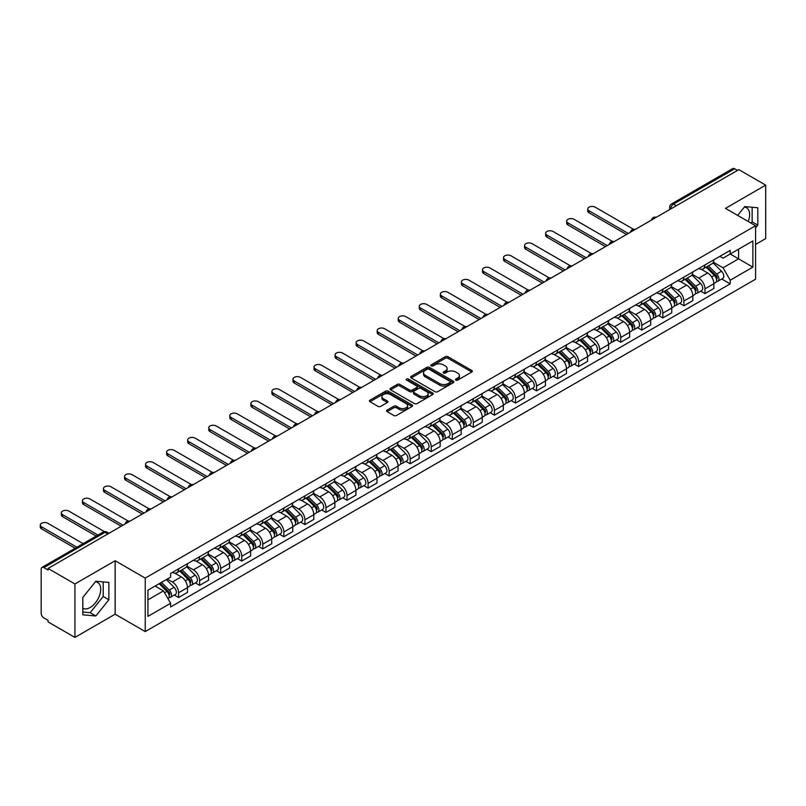 <?xml version="1.0" encoding="UTF-8"?>
<svg xmlns="http://www.w3.org/2000/svg" width="806" height="806" viewBox="0 0 806 806"><rect width="100%" height="100%" fill="white"/><g stroke="black" fill="none" stroke-linecap="round" stroke-linejoin="round"><path stroke-width="1.21" d="M455.843 380.13A1.31 0.756 0 0 0 457.697 380.13L471.782 371.999A1.874 1.078 0 0 0 472.326 371.234A1.874 1.078 0 0 0 471.782 370.468L447.935 356.705A1.874 1.078 0 0 0 445.285 356.705L431.21 364.836A1.31 0.756 0 0 0 430.817 365.37A1.31 0.756 0 0 0 431.21 365.904A1.31 0.756 0 0 0 433.064 365.904L434.877 364.846A5.995 3.466 0 0 1 443.36 364.846L445.345 365.995A5.995 3.466 0 0 1 447.108 368.443A5.995 3.466 0 0 1 445.345 370.891L443.522 371.949A1.31 0.756 0 0 0 443.139 372.483A1.31 0.756 0 0 0 443.522 373.017A1.31 0.756 0 0 0 445.386 373.017L447.199 371.969A5.995 3.466 0 0 1 455.682 371.969L457.667 373.107A5.995 3.466 0 0 1 459.42 375.556A5.995 3.466 0 0 1 457.667 378.004L455.843 379.062A1.31 0.756 0 0 0 455.461 379.596A1.31 0.756 0 0 0 455.843 380.13L455.843 379.062M744.361 207.102A14.891 8.594 -60 0 1 746.558 207.777A14.891 8.594 -60 0 1 748.23 221.499M95.42 581.761A14.891 8.594 -60 0 1 97.617 582.436A14.891 8.594 -60 0 1 99.904 594.375A14.891 8.594 -60 0 1 90.171 607.492A14.891 8.594 -60 0 1 82.817 608.278M387.122 410.093A1.874 1.078 0 0 0 386.578 410.859A1.874 1.078 0 0 0 387.122 411.624L393.812 415.483A1.874 1.078 0 0 0 396.461 415.483L412.098 406.456A1.874 1.078 0 0 0 412.642 405.7A1.874 1.078 0 0 0 412.098 404.934L388.25 391.162A1.874 1.078 0 0 0 385.6 391.162L369.964 400.189A1.874 1.078 0 0 0 369.42 400.955A1.874 1.078 0 0 0 369.964 401.72L378.044 406.385A1.874 1.078 0 0 0 380.694 406.385L387.384 402.516A1.874 1.078 0 0 0 387.938 401.761A1.874 1.078 0 0 0 387.384 400.995L383.384 398.678A5.007 2.892 0 0 1 381.913 396.633A5.007 2.892 0 0 1 385.006 393.963A5.007 2.892 0 0 1 390.467 394.587L406.164 403.645A5.007 2.892 0 0 1 407.635 405.7A5.007 2.892 0 0 1 404.541 408.37A5.007 2.892 0 0 1 399.081 407.745L396.461 406.234A1.874 1.078 0 0 0 393.812 406.234L387.122 410.093L387.122 411.624L393.812 407.786L393.812 406.234M145.241 578.114L115.147 560.734L74.928 583.957L48.068 568.452L738.84 169.633L765.7 185.138L725.481 208.361L755.575 225.74L145.241 578.114L145.241 631.572L755.575 279.198L755.575 225.74M435.018 391.696A1.874 1.078 0 0 0 437.668 391.696L453.294 382.669A1.874 1.078 0 0 0 453.849 381.903A1.874 1.078 0 0 0 453.294 381.147L429.447 367.375A1.874 1.078 0 0 0 426.797 367.375L411.171 376.402A1.874 1.078 0 0 0 410.617 377.168A1.874 1.078 0 0 0 411.171 377.933L435.018 391.696M407.121 380.412A1.31 0.756 0 0 1 408.451 380.593L432.671 394.577L417.065 403.594A1.874 1.078 0 0 1 414.415 403.594L390.567 389.822L390.567 388.291A1.874 1.078 0 0 0 390.013 389.056A1.874 1.078 0 0 0 390.567 389.822M390.567 388.291L397.257 384.432A1.874 1.078 0 0 1 399.907 384.432L409.579 390.013A1.874 1.078 0 0 0 412.229 390.013L416.662 387.454A1.874 1.078 0 0 0 417.216 386.689A1.874 1.078 0 0 0 416.662 385.923L406.597 380.11A1.31 0.756 0 0 1 406.214 379.576A1.31 0.756 0 0 1 407.02 378.87A1.31 0.756 0 0 1 408.451 379.042L432.691 393.036A1.874 1.078 0 0 1 433.245 393.802A1.874 1.078 0 0 1 432.691 394.567L432.691 393.036M74.928 583.957L74.928 637.415L48.068 621.91L48.068 620.348L43.877 617.93A3.818 2.206 -120 0 1 41.177 613.255L41.177 569.147A3.818 2.206 -120 0 1 41.972 567.404L103.118 532.101A3.818 2.206 60 0 1 105.022 532.292L43.877 567.595A3.818 2.206 -120 0 0 41.972 567.404M755.575 244.44L765.7 238.596L765.7 185.138M74.928 637.415L115.147 614.192L145.241 631.572M48.068 568.452L48.068 570.003L43.877 567.595M676.345 205.711L673.514 204.079A3.818 2.206 60 0 0 671.61 203.888L732.745 168.585A3.818 2.206 60 0 1 734.659 168.776L673.514 204.079A3.818 2.206 120 0 0 670.814 208.754L670.814 208.905M737.49 170.409L734.659 168.776M704.968 264.932A8.775 5.068 60 0 1 703.144 268.872L712.051 263.733A8.775 5.068 -120 0 0 713.874 259.794M692.324 274.393L698.752 278.1A8.775 5.068 60 0 1 704.968 288.86L713.874 283.712A8.775 5.068 -120 0 0 707.658 272.962L701.291 269.285M713.874 283.712L713.874 288.467L704.968 293.616L700.696 291.147M703.144 268.872A8.775 5.068 60 0 1 698.822 268.479M704.968 288.86L704.968 293.616M683.911 277.093A8.775 5.068 60 0 1 682.088 281.032L690.994 275.894A8.775 5.068 -120 0 0 692.817 271.944M679.639 303.298L683.911 305.766L692.817 300.628L692.817 295.873A8.775 5.068 -120 0 0 686.611 285.112L680.234 281.435M682.088 281.032A8.775 5.068 60 0 1 677.765 280.639M671.267 286.543L677.695 290.261A8.775 5.068 60 0 1 683.911 301.011L683.911 305.766M662.854 289.243A8.775 5.068 60 0 1 661.031 293.193L669.947 288.044A8.775 5.068 -120 0 0 671.761 284.105M658.583 315.458L662.854 317.927L671.761 312.778L671.761 308.023A8.775 5.068 -120 0 0 665.555 297.273L659.177 293.596M661.031 293.193A8.775 5.068 60 0 1 656.709 292.79M650.21 298.704L656.648 302.421A8.775 5.068 60 0 1 662.854 313.171L662.854 317.927M641.798 301.404A8.775 5.068 60 0 1 639.974 305.343L648.89 300.205A8.775 5.068 -120 0 0 650.704 296.255M637.526 327.619L641.798 330.077L650.704 324.939L650.704 320.184A8.775 5.068 -120 0 0 644.498 309.433L638.12 305.746M639.974 305.343A8.775 5.068 60 0 1 635.652 304.95M629.154 310.854L635.591 314.572A8.775 5.068 60 0 1 641.798 325.322L641.798 330.077M620.741 313.564A8.775 5.068 60 0 1 618.927 317.504L627.834 312.355A8.775 5.068 -120 0 0 629.647 308.416M616.469 339.769L620.741 342.238L629.647 337.089L629.647 332.344A8.775 5.068 -120 0 0 623.441 321.584L617.064 317.907M618.927 317.504A8.775 5.068 60 0 1 614.605 317.101M608.097 323.015L614.535 326.732A8.775 5.068 60 0 1 620.741 337.482L620.741 342.238M599.684 325.715A8.775 5.068 60 0 1 597.871 329.654L606.777 324.516A8.775 5.068 -120 0 0 608.59 320.576M595.412 351.93L599.684 354.388L608.59 349.25L608.59 344.494A8.775 5.068 -120 0 0 602.384 333.744L596.007 330.057M597.871 329.654A8.775 5.068 60 0 1 593.548 329.261M587.04 335.175L593.478 338.883A8.775 5.068 60 0 1 599.684 349.643L599.684 354.388M578.627 337.875A8.775 5.068 60 0 1 576.814 341.815L585.72 336.666A8.775 5.068 -120 0 0 587.544 332.727M574.356 364.08L578.627 366.549L587.544 361.4L587.544 356.655A8.775 5.068 -120 0 0 581.327 345.895L574.95 342.218M576.814 341.815A8.775 5.068 60 0 1 572.492 341.422M565.993 347.326L572.421 351.043A8.775 5.068 60 0 1 578.627 361.793L578.627 366.549M557.581 350.026A8.775 5.068 60 0 1 555.757 353.965L564.663 348.827A8.775 5.068 -120 0 0 566.487 344.887M553.309 376.241L557.581 378.709L566.487 373.561L566.487 368.805A8.775 5.068 -120 0 0 560.271 358.055L553.903 354.378M555.757 353.965A8.775 5.068 60 0 1 551.435 353.572M544.937 359.486L551.364 363.194A8.775 5.068 60 0 1 557.581 373.954L557.581 378.709M536.524 362.186A8.775 5.068 60 0 1 534.7 366.125L543.607 360.987A8.775 5.068 -120 0 0 545.43 357.038M532.252 388.391L536.524 390.86L545.43 385.721L545.43 380.966A8.775 5.068 -120 0 0 539.224 370.206L532.847 366.529M534.7 366.125A8.775 5.068 60 0 1 530.378 365.733M523.88 371.637L530.308 375.354A8.775 5.068 60 0 1 536.524 386.104L536.524 390.86M515.467 374.337A8.775 5.068 60 0 1 513.644 378.286L522.56 373.138A8.775 5.068 -120 0 0 524.374 369.198M511.195 400.552L515.467 403.02L524.374 397.872L524.374 393.116A8.775 5.068 -120 0 0 518.167 382.366L511.79 378.689M513.644 378.286A8.775 5.068 60 0 1 509.321 377.883M502.823 383.797L509.261 387.515A8.775 5.068 60 0 1 515.467 398.265L515.467 403.02M494.41 386.497A8.775 5.068 60 0 1 492.587 390.436L501.503 385.298A8.775 5.068 -120 0 0 503.317 381.349M490.139 412.702L494.41 415.171L503.317 410.032L503.317 405.277A8.775 5.068 -120 0 0 497.111 394.527L490.733 390.839M492.587 390.436A8.775 5.068 60 0 1 488.265 390.044M481.766 395.948L488.204 399.665A8.775 5.068 60 0 1 494.41 410.415L494.41 415.171M473.354 398.658A8.775 5.068 60 0 1 471.54 402.597L480.447 397.449A8.775 5.068 -120 0 0 482.26 393.509M469.082 424.863L473.354 427.331L482.26 422.183L482.26 417.437A8.775 5.068 -120 0 0 476.054 406.677L469.676 403M471.54 402.597A8.775 5.068 60 0 1 467.218 402.194M460.71 408.108L467.148 411.826A8.775 5.068 60 0 1 473.354 422.576L473.354 427.331M452.297 410.808A8.775 5.068 60 0 1 450.483 414.747L459.39 409.609A8.775 5.068 -120 0 0 461.203 405.67M448.025 437.023L452.297 439.482L461.203 434.343L461.203 429.588A8.775 5.068 -120 0 0 454.997 418.838L448.62 415.15M450.483 414.747A8.775 5.068 60 0 1 446.161 414.355M439.653 420.269L446.091 423.976A8.775 5.068 60 0 1 452.297 434.736L452.297 439.482M431.24 422.969A8.775 5.068 60 0 1 429.427 426.908L438.333 421.76A8.775 5.068 -120 0 0 440.157 417.82M426.968 449.174L431.24 451.642L440.157 446.494L440.157 441.748A8.775 5.068 -120 0 0 433.94 430.988L427.563 427.311M429.427 426.908A8.775 5.068 60 0 1 425.105 426.515M418.606 432.419L425.034 436.137A8.775 5.068 60 0 1 431.24 446.887L431.24 451.642M410.194 435.119A8.775 5.068 60 0 1 408.37 439.058L417.276 433.92A8.775 5.068 -120 0 0 419.1 429.981M405.922 461.334L410.194 463.803L419.1 458.654L419.1 453.899A8.775 5.068 -120 0 0 412.884 443.149L406.516 439.471M408.37 439.058A8.775 5.068 60 0 1 404.048 438.666M397.549 444.58L403.977 448.287A8.775 5.068 60 0 1 410.194 459.047L410.194 463.803M389.137 447.28A8.775 5.068 60 0 1 387.313 451.219L396.22 446.081A8.775 5.068 -120 0 0 398.043 442.131M384.865 473.485L389.137 475.953L398.043 470.815L398.043 466.059A8.775 5.068 -120 0 0 391.837 455.299L385.459 451.622M387.313 451.219A8.775 5.068 60 0 1 382.991 450.826M376.493 456.73L382.921 460.448A8.775 5.068 60 0 1 389.137 471.198L389.137 475.953M368.08 459.43A8.775 5.068 60 0 1 366.256 463.379L375.173 458.231A8.775 5.068 -120 0 0 376.986 454.292M363.808 485.645L368.08 488.114L376.986 482.965L376.986 478.21A8.775 5.068 -120 0 0 370.78 467.46L364.403 463.782M366.256 463.379A8.775 5.068 60 0 1 361.934 462.976M355.436 468.891L361.874 472.598A8.775 5.068 60 0 1 368.08 483.358L368.08 488.114M347.023 471.591A8.775 5.068 60 0 1 345.2 475.53L354.116 470.392A8.775 5.068 -120 0 0 355.93 466.442M342.752 497.796L347.023 500.264L355.93 495.126L355.93 490.37A8.775 5.068 -120 0 0 349.723 479.62L343.346 475.933M345.2 475.53A8.775 5.068 60 0 1 340.878 475.137M334.379 481.041L340.817 484.759A8.775 5.068 60 0 1 347.023 495.509L347.023 500.264M325.967 483.741A8.775 5.068 60 0 1 324.153 487.69L333.059 482.542A8.775 5.068 -120 0 0 334.873 478.603M321.695 509.956L325.967 512.425L334.873 507.276L334.873 502.531A8.775 5.068 -120 0 0 328.667 491.771L322.289 488.093M324.153 487.69A8.775 5.068 60 0 1 319.831 487.287M313.322 493.201L319.76 496.919A8.775 5.068 60 0 1 325.967 507.669L325.967 512.425M304.91 495.902A8.775 5.068 60 0 1 303.096 499.841L312.003 494.703A8.775 5.068 -120 0 0 313.816 490.763M300.638 522.117L304.91 524.575L313.816 519.437L313.816 514.681A8.775 5.068 -120 0 0 307.61 503.931L301.232 500.244M303.096 499.841A8.775 5.068 60 0 1 298.774 499.448M292.266 505.362L298.704 509.07A8.775 5.068 60 0 1 304.91 519.83L304.91 524.575M283.853 508.062A8.775 5.068 60 0 1 282.04 512.001L290.946 506.853A8.775 5.068 -120 0 0 292.769 502.914M279.581 534.267L283.853 536.736L292.769 531.587L292.769 526.842A8.775 5.068 -120 0 0 286.553 516.082L280.176 512.404M282.04 512.001A8.775 5.068 60 0 1 277.717 511.609M271.219 517.512L277.647 521.23A8.775 5.068 60 0 1 283.853 531.98L283.853 536.736M262.806 520.213A8.775 5.068 60 0 1 260.983 524.152L269.889 519.014A8.775 5.068 -120 0 0 271.713 515.074M258.535 546.428L262.806 548.886L271.713 543.748L271.713 538.992A8.775 5.068 -120 0 0 265.496 528.242L259.129 524.555M260.983 524.152A8.775 5.068 60 0 1 256.661 523.759M250.162 529.673L256.59 533.381A8.775 5.068 60 0 1 262.806 544.141L262.806 548.886M241.75 532.373A8.775 5.068 60 0 1 239.926 536.312L248.832 531.174A8.775 5.068 -120 0 0 250.656 527.225M237.478 558.578L241.75 561.047L250.656 555.908L250.656 551.153A8.775 5.068 -120 0 0 244.45 540.393L238.072 536.715M239.926 536.312A8.775 5.068 60 0 1 235.604 535.919M229.106 541.823L235.533 545.541A8.775 5.068 60 0 1 241.75 556.291L241.75 561.047M220.693 544.524A8.775 5.068 60 0 1 218.869 548.473L227.776 543.325A8.775 5.068 -120 0 0 229.599 539.385M216.421 570.739L220.693 573.207L229.599 568.059L229.599 563.303A8.775 5.068 -120 0 0 223.393 552.553L217.016 548.876M218.869 548.473A8.775 5.068 60 0 1 214.547 548.07M208.049 553.984L214.487 557.692A8.775 5.068 60 0 1 220.693 568.452L220.693 573.207M199.636 556.684A8.775 5.068 60 0 1 197.813 560.623L206.729 555.485A8.775 5.068 -120 0 0 208.542 551.536M195.364 582.889L199.636 585.358L208.542 580.219L208.542 575.464A8.775 5.068 -120 0 0 202.336 564.714L195.959 561.026M197.813 560.623A8.775 5.068 60 0 1 193.49 560.23M186.992 566.134L193.43 569.852A8.775 5.068 60 0 1 199.636 580.602L199.636 585.358M178.579 568.835A8.775 5.068 60 0 1 176.766 572.784L185.672 567.636A8.775 5.068 -120 0 0 187.486 563.696M174.308 595.05L178.579 597.518L187.486 592.37L187.486 587.614A8.775 5.068 -120 0 0 181.279 576.864L174.902 573.187M176.766 572.784A8.775 5.068 60 0 1 172.444 572.381M167.245 579.051L172.373 582.013A8.775 5.068 60 0 1 178.579 592.763L178.579 597.518M719.879 256.328L723.053 258.152L752.875 240.934L738.568 249.195L738.568 258.857L723.053 267.814L713.381 262.232M147.941 599.855L163.467 590.889L170.62 603.281L147.941 616.368L147.941 590.193L170.62 577.096L170.62 573.439L730.206 250.364L730.206 254.021L752.875 267.118L730.206 280.206L723.053 267.814M752.875 240.934L752.875 267.118M170.62 603.281L170.62 606.948L730.206 283.873L730.206 280.206M755.575 227.876L757.801 225.106L757.801 207.746L744.784 206.578L737.681 215.404M115.147 560.734L115.147 614.192M82.817 614.807L95.843 615.975L108.87 599.775L108.87 582.406L95.843 581.237L82.817 597.447L82.817 614.807M163.467 590.889L155.095 586.063M721.743 278.987L730.206 283.873M751.081 223.141L752.139 221.841L752.139 207.233M752.139 221.841L757.801 225.106M82.817 612.046L90.171 612.701L103.198 596.5L103.198 581.902M90.171 612.701L95.843 615.975M103.198 596.5L108.87 599.775M456.367 380.311L457.667 379.566A5.995 3.466 0 0 0 459.42 377.117L459.42 375.556M447.108 368.443L447.108 370.004A5.995 3.466 0 0 1 445.345 372.453L444.046 373.198M471.782 370.468L471.782 371.999L447.935 358.267A1.874 1.078 0 0 0 445.285 358.267L431.734 366.085M453.274 382.689L429.447 368.936A1.874 1.078 0 0 0 426.797 368.936L411.191 377.943M449.98 382.447A1.31 0.756 0 0 0 450.373 381.903A1.31 0.756 0 0 0 449.98 381.369L429.054 369.289A1.31 0.756 0 0 0 427.2 369.289L425.276 370.397A5.995 3.466 0 0 0 423.523 372.846A5.995 3.466 0 0 0 425.276 375.294L439.582 383.555A5.995 3.466 0 0 0 448.065 383.555L449.98 382.447L449.98 383.999A1.31 0.756 0 0 0 450.373 383.465L450.373 381.903M423.523 372.846L423.523 374.407A5.995 3.466 0 0 0 425.276 376.845L425.276 375.294M449.98 383.999L448.065 385.107A5.995 3.466 0 0 1 439.582 385.107L425.276 376.845M390.588 389.842L397.257 385.993L397.257 384.432M417.216 386.689L417.216 388.25A1.874 1.078 0 0 1 416.662 389.016L412.229 391.575A1.874 1.078 0 0 1 409.579 391.575L399.907 385.993A1.874 1.078 0 0 0 397.257 385.993M419.614 395.806A5.007 2.892 0 0 0 425.074 396.441A5.007 2.892 0 0 0 428.167 393.761A5.007 2.892 0 0 0 426.696 391.716L421.165 388.522A1.874 1.078 0 0 0 418.515 388.522L414.083 391.081A1.874 1.078 0 0 0 413.528 391.847A1.874 1.078 0 0 0 414.083 392.613L419.614 395.806L419.614 397.368A5.007 2.892 0 0 0 425.074 397.993A5.007 2.892 0 0 0 428.167 395.323L428.167 393.761M413.528 391.847L413.528 393.409A1.874 1.078 0 0 0 414.083 394.174L414.083 392.613M419.614 397.368L414.083 394.174M407.635 405.7L407.635 407.252A5.007 2.892 0 0 1 404.541 409.932A5.007 2.892 0 0 1 399.081 409.297L396.461 407.786A1.874 1.078 0 0 0 393.812 407.786M381.913 396.633L381.913 398.194A5.007 2.892 0 0 0 383.384 400.239L383.384 398.678M387.364 402.537L383.384 400.239M412.068 406.476L388.25 392.724A1.874 1.078 0 0 0 385.6 392.724L369.994 401.731M706.096 267.169L714.388 275.36A4.776 2.75 60 0 1 715.647 282.513L713.874 283.541M707.749 268.801L711.265 270.836M633.506 229.297L595.231 207.192A4.393 2.539 -0 0 0 590.445 206.648A4.393 2.539 -0 0 0 587.735 208.986A4.393 2.539 -0 0 0 589.025 210.779L628.297 233.458M707.013 266.645L716.101 275.602A2.287 1.32 60 0 1 716.705 279.037A2.287 1.32 60 0 1 716.494 279.118M708.393 265.849L716.685 274.03A4.776 2.75 60 0 1 717.945 281.183A4.776 2.75 60 0 1 716.504 281.334M713.028 262.827L721.541 271.229A4.776 2.75 60 0 1 722.801 278.382L717.945 281.183M626.544 234.465L589.025 212.804A4.393 2.539 180 0 1 587.735 211.011L587.735 208.986M685.04 279.329L693.331 287.51A4.776 2.75 60 0 1 694.591 294.664L692.817 295.691M686.692 280.962L690.208 282.987M612.459 241.447L574.174 219.353A4.393 2.539 -0 0 0 569.389 218.799A4.393 2.539 -0 0 0 566.678 221.146A4.393 2.539 -0 0 0 567.968 222.93L607.24 245.608M685.956 278.795L695.044 287.762A2.287 1.32 60 0 1 695.649 291.188A2.287 1.32 60 0 1 695.437 291.278M687.337 277.999L695.628 286.19A4.776 2.75 60 0 1 696.888 293.344A4.776 2.75 60 0 1 695.447 293.495M691.981 274.987L700.485 283.38A4.776 2.75 60 0 1 701.744 290.533L696.888 293.344M605.487 246.626L567.968 224.965A4.393 2.539 180 0 1 566.678 223.171L566.678 221.146M663.983 291.48L672.285 299.671A4.776 2.75 60 0 1 673.544 306.824L671.761 307.852M665.645 293.112L669.161 295.147M591.403 253.608L553.118 231.503A4.393 2.539 -0 0 0 548.342 230.959A4.393 2.539 -0 0 0 545.632 233.297A4.393 2.539 -0 0 0 546.911 235.09L586.194 257.769M664.91 290.956L673.987 299.913A2.287 1.32 60 0 1 674.592 303.348A2.287 1.32 60 0 1 674.38 303.429M666.28 290.16L674.572 298.341A4.776 2.75 60 0 1 675.831 305.494A4.776 2.75 60 0 1 674.39 305.655M670.924 287.138L679.438 295.54A4.776 2.75 60 0 1 680.697 302.693L675.831 305.494M584.431 258.776L546.911 237.115A4.393 2.539 180 0 1 545.632 235.322L545.632 233.297M642.926 303.64L651.228 311.821A4.776 2.75 60 0 1 652.487 318.975L650.704 320.002M644.588 305.273L648.105 307.308M570.346 265.758L532.071 243.664A4.393 2.539 -0 0 0 527.285 243.11A4.393 2.539 -0 0 0 524.575 245.457A4.393 2.539 -0 0 0 525.855 247.251L565.137 269.919M643.853 303.106L652.931 312.073A2.287 1.32 60 0 1 653.535 315.509A2.287 1.32 60 0 1 653.334 315.589M645.223 302.321L653.515 310.501A4.776 2.75 60 0 1 654.774 317.655A4.776 2.75 60 0 1 653.334 317.806M649.868 299.298L658.381 307.69A4.776 2.75 60 0 1 659.64 314.844L654.774 317.655M563.384 270.937L525.855 249.276A4.393 2.539 180 0 1 524.575 247.482L524.575 245.457M621.879 315.801L630.171 323.982A4.776 2.75 60 0 1 631.43 331.135L629.647 332.163M623.532 317.433L627.048 319.458M549.289 277.919L511.014 255.814A4.393 2.539 -0 0 0 506.228 255.27A4.393 2.539 -0 0 0 503.518 257.608A4.393 2.539 -0 0 0 504.808 259.401L544.08 282.08M622.796 315.267L631.874 324.224A2.287 1.32 60 0 1 632.478 327.659A2.287 1.32 60 0 1 632.277 327.74M624.166 314.471L632.468 322.652A4.776 2.75 60 0 1 633.728 329.805A4.776 2.75 60 0 1 632.287 329.966M628.811 311.448L637.324 319.851A4.776 2.75 60 0 1 638.584 327.004L633.728 329.805M542.327 283.087L504.808 261.426A4.393 2.539 180 0 1 503.518 259.633L503.518 257.608M600.823 327.951L609.114 336.132A4.776 2.75 60 0 1 610.374 343.285L608.59 344.323M602.475 329.583L605.991 331.619M528.232 290.069L489.957 267.975A4.393 2.539 -0 0 0 485.172 267.421A4.393 2.539 -0 0 0 482.462 269.768A4.393 2.539 -0 0 0 483.751 271.562L523.023 294.23M601.739 327.417L610.827 336.384A2.287 1.32 60 0 1 611.432 339.82A2.287 1.32 60 0 1 611.22 339.9M603.11 326.632L611.411 334.812A4.776 2.75 60 0 1 612.671 341.966A4.776 2.75 60 0 1 611.23 342.117M607.754 323.609L616.268 332.001A4.776 2.75 60 0 1 617.527 339.165L612.671 341.966M521.27 295.248L483.751 273.587A4.393 2.539 180 0 1 482.462 271.793L482.462 269.768M579.766 340.112L588.058 348.293A4.776 2.75 60 0 1 589.317 355.446L587.534 356.474M581.418 341.744L584.934 343.769M507.175 302.23L468.901 280.125A4.393 2.539 -0 0 0 464.115 279.581A4.393 2.539 -0 0 0 461.405 281.919A4.393 2.539 -0 0 0 462.694 283.712L501.967 306.391M580.683 339.578L589.77 348.535A2.287 1.32 60 0 1 590.375 351.97A2.287 1.32 60 0 1 590.163 352.061M582.063 338.782L590.355 346.963A4.776 2.75 60 0 1 591.614 354.126A4.776 2.75 60 0 1 590.173 354.277M586.697 335.77L595.211 344.162A4.776 2.75 60 0 1 596.47 351.315L591.614 354.126M500.214 307.408L462.694 285.737A4.393 2.539 180 0 1 461.405 283.944L461.405 281.919M558.709 352.262L567.001 360.453A4.776 2.75 60 0 1 568.26 367.607L566.487 368.634M560.361 353.894L563.878 355.93M486.119 314.39L447.844 292.286A4.393 2.539 -0 0 0 443.058 291.742A4.393 2.539 -0 0 0 440.348 294.079A4.393 2.539 -0 0 0 441.638 295.873L480.91 318.551M559.626 351.738L568.714 360.695A2.287 1.32 60 0 1 569.318 364.131A2.287 1.32 60 0 1 569.107 364.211M561.006 350.942L569.298 359.123A4.776 2.75 60 0 1 570.557 366.277A4.776 2.75 60 0 1 569.117 366.428M565.641 347.92L574.154 356.323A4.776 2.75 60 0 1 575.413 363.476L570.557 366.277M479.157 319.559L441.638 297.898A4.393 2.539 180 0 1 440.348 296.104L440.348 294.079M537.652 364.423L545.944 372.604A4.776 2.75 60 0 1 547.203 379.757L545.43 380.785M539.305 366.055L542.821 368.08M465.072 326.541L426.787 304.446A4.393 2.539 -0 0 0 422.001 303.892A4.393 2.539 -0 0 0 419.291 306.24A4.393 2.539 -0 0 0 420.581 308.023L459.853 330.702M538.569 363.889L547.657 372.856A2.287 1.32 60 0 1 548.261 376.281A2.287 1.32 60 0 1 548.05 376.372M539.949 363.093L548.241 371.284A4.776 2.75 60 0 1 549.501 378.437A4.776 2.75 60 0 1 548.06 378.588M544.594 360.08L553.097 368.473A4.776 2.75 60 0 1 554.357 375.626L549.501 378.437M458.1 331.719L420.581 310.058A4.393 2.539 180 0 1 419.291 308.265L419.291 306.24M516.596 376.573L524.897 384.764A4.776 2.75 60 0 1 526.157 391.918L524.374 392.945M518.258 378.205L521.764 380.241M444.015 338.701L405.73 316.597A4.393 2.539 -0 0 0 400.955 316.053A4.393 2.539 -0 0 0 398.245 318.39A4.393 2.539 -0 0 0 399.524 320.184L438.807 342.862M517.523 376.049L526.6 385.006A2.287 1.32 60 0 1 527.205 388.442A2.287 1.32 60 0 1 526.993 388.522M518.893 375.253L527.184 383.434A4.776 2.75 60 0 1 528.444 390.588A4.776 2.75 60 0 1 527.003 390.749M523.537 372.231L532.051 380.634A4.776 2.75 60 0 1 533.31 387.787L528.444 390.588M437.043 343.87L399.524 322.209A4.393 2.539 180 0 1 398.245 320.415L398.245 318.39M495.539 388.734L503.841 396.915A4.776 2.75 60 0 1 505.1 404.068L503.317 405.096M497.201 390.366L500.717 392.391M422.959 350.852L384.684 328.757A4.393 2.539 -0 0 0 379.898 328.203A4.393 2.539 -0 0 0 377.188 330.551A4.393 2.539 -0 0 0 378.467 332.344L417.75 355.013M496.466 388.2L505.543 397.167A2.287 1.32 60 0 1 506.148 400.602A2.287 1.32 60 0 1 505.946 400.683M497.836 387.414L506.128 395.595A4.776 2.75 60 0 1 507.387 402.748A4.776 2.75 60 0 1 505.946 402.899M502.481 384.391L510.994 392.784A4.776 2.75 60 0 1 512.253 399.937L507.387 402.748M415.997 356.03L378.467 334.369A4.393 2.539 180 0 1 377.188 332.576L377.188 330.551M474.492 400.894L482.784 409.075A4.776 2.75 60 0 1 484.043 416.228L482.26 417.256M476.145 402.526L479.661 404.552M401.902 363.012L363.627 340.908A4.393 2.539 -0 0 0 358.841 340.364A4.393 2.539 -0 0 0 356.131 342.701A4.393 2.539 -0 0 0 357.421 344.494L396.693 367.173M475.409 400.36L484.487 409.317A2.287 1.32 60 0 1 485.091 412.753A2.287 1.32 60 0 1 484.89 412.833M476.779 399.564L485.081 407.745A4.776 2.75 60 0 1 486.34 414.899A4.776 2.75 60 0 1 484.9 415.06M481.424 396.542L489.937 404.944A4.776 2.75 60 0 1 491.197 412.098L486.34 414.899M394.94 368.181L357.421 346.52A4.393 2.539 180 0 1 356.131 344.726L356.131 342.701M453.435 413.045L461.727 421.226A4.776 2.75 60 0 1 462.987 428.379L461.203 429.417M455.088 414.677L458.604 416.712M380.845 375.163L342.57 353.068A4.393 2.539 -0 0 0 337.785 352.514A4.393 2.539 -0 0 0 335.074 354.862A4.393 2.539 -0 0 0 336.364 356.655L375.636 379.324M454.352 412.511L463.44 421.478A2.287 1.32 60 0 1 464.044 424.913A2.287 1.32 60 0 1 463.833 424.994M455.722 411.725L464.024 419.906A4.776 2.75 60 0 1 465.284 427.059A4.776 2.75 60 0 1 463.843 427.21M460.367 408.702L468.88 417.095A4.776 2.75 60 0 1 470.14 424.258L465.284 427.059M373.883 380.341L336.364 358.68A4.393 2.539 180 0 1 335.074 356.887L335.074 354.862M432.379 425.205L440.67 433.386A4.776 2.75 60 0 1 441.93 440.539L440.147 441.567M434.031 426.837L437.547 428.863M359.788 387.323L321.513 365.219A4.393 2.539 -0 0 0 316.728 364.675A4.393 2.539 -0 0 0 314.018 367.012A4.393 2.539 -0 0 0 315.307 368.805L354.58 391.484M433.296 424.671L442.383 433.628A2.287 1.32 60 0 1 442.988 437.064A2.287 1.32 60 0 1 442.776 437.144M434.676 423.875L442.968 432.056A4.776 2.75 60 0 1 444.227 439.22A4.776 2.75 60 0 1 442.786 439.371M439.31 420.863L447.824 429.255A4.776 2.75 60 0 1 449.083 436.409L444.227 439.22M352.827 392.492L315.307 370.831A4.393 2.539 180 0 1 314.018 369.037L314.018 367.012M411.322 437.356L419.614 445.547A4.776 2.75 60 0 1 420.873 452.7L419.1 453.728M412.974 438.988L416.49 441.023M338.732 399.484L300.457 377.379A4.393 2.539 -0 0 0 295.671 376.835A4.393 2.539 -0 0 0 292.961 379.173A4.393 2.539 -0 0 0 294.25 380.966L333.523 403.645M412.239 436.832L421.326 445.789A2.287 1.32 60 0 1 421.931 449.224A2.287 1.32 60 0 1 421.719 449.305M413.619 436.036L421.911 444.217A4.776 2.75 60 0 1 423.17 451.37A4.776 2.75 60 0 1 421.729 451.521M418.254 433.013L426.767 441.416A4.776 2.75 60 0 1 428.026 448.569L423.17 451.37M331.77 404.652L294.25 382.991A4.393 2.539 180 0 1 292.961 381.198L292.961 379.173M390.265 449.516L398.557 457.697A4.776 2.75 60 0 1 399.816 464.85L398.043 465.878M391.918 451.148L395.434 453.174M317.685 411.634L279.4 389.54A4.393 2.539 -0 0 0 274.614 388.986A4.393 2.539 -0 0 0 271.904 391.333A4.393 2.539 -0 0 0 273.194 393.116L312.466 415.795M391.182 448.982L400.27 457.949A2.287 1.32 60 0 1 400.874 461.375A2.287 1.32 60 0 1 400.663 461.465M392.562 448.186L400.854 456.377A4.776 2.75 60 0 1 402.113 463.531A4.776 2.75 60 0 1 400.673 463.682M397.207 445.174L405.71 453.566A4.776 2.75 60 0 1 406.97 460.72L402.113 463.531M310.713 416.813L273.194 395.142A4.393 2.539 180 0 1 271.904 393.358L271.904 391.333M369.208 461.667L377.51 469.858A4.776 2.75 60 0 1 378.77 477.011L376.986 478.039M370.861 463.299L374.377 465.334M296.628 423.795L258.343 401.69A4.393 2.539 -0 0 0 253.568 401.146A4.393 2.539 -0 0 0 250.857 403.484A4.393 2.539 -0 0 0 252.137 405.277L291.419 427.956M370.135 461.143L379.213 470.1A2.287 1.32 60 0 1 379.817 473.535A2.287 1.32 60 0 1 379.606 473.616M371.506 460.347L379.797 468.528A4.776 2.75 60 0 1 381.057 475.681A4.776 2.75 60 0 1 379.616 475.832M376.15 457.324L384.664 465.727A4.776 2.75 60 0 1 385.923 472.88L381.057 475.681M289.656 428.963L252.137 407.302A4.393 2.539 180 0 1 250.857 405.509L250.857 403.484M348.152 473.827L356.454 482.008A4.776 2.75 60 0 1 357.713 489.161L355.93 490.189M349.814 475.459L353.33 477.484M275.571 435.945L237.296 413.851A4.393 2.539 -0 0 0 232.511 413.297A4.393 2.539 -0 0 0 229.801 415.644A4.393 2.539 -0 0 0 231.08 417.437L270.363 440.106M349.079 473.293L358.156 482.26A2.287 1.32 60 0 1 358.761 485.696A2.287 1.32 60 0 1 358.559 485.776M350.449 472.507L358.741 480.688A4.776 2.75 60 0 1 360 487.842A4.776 2.75 60 0 1 358.559 487.993M355.093 469.485L363.607 477.877A4.776 2.75 60 0 1 364.866 485.031L360 487.842M268.61 441.124L231.08 419.463A4.393 2.539 180 0 1 229.801 417.669L229.801 415.644M327.105 485.988L335.397 494.169A4.776 2.75 60 0 1 336.656 501.322L334.873 502.35M328.757 487.62L332.274 489.645M254.515 448.106L216.24 426.001A4.393 2.539 -0 0 0 211.454 425.457A4.393 2.539 -0 0 0 208.744 427.795A4.393 2.539 -0 0 0 210.023 429.588L249.306 452.267M328.022 485.454L337.099 494.41A2.287 1.32 60 0 1 337.704 497.846A2.287 1.32 60 0 1 337.502 497.927M329.392 484.658L337.694 492.839A4.776 2.75 60 0 1 338.953 499.992A4.776 2.75 60 0 1 337.513 500.153M334.037 481.635L342.55 490.038A4.776 2.75 60 0 1 343.809 497.191L338.953 499.992M247.553 453.274L210.023 431.613A4.393 2.539 180 0 1 208.744 429.82L208.744 427.795M306.048 498.138L314.34 506.319A4.776 2.75 60 0 1 315.599 513.472L313.816 514.5M307.701 499.77L311.217 501.806M233.458 460.256L195.183 438.162A4.393 2.539 -0 0 0 190.397 437.608A4.393 2.539 -0 0 0 187.687 439.955A4.393 2.539 -0 0 0 188.977 441.748L228.249 464.417M306.965 497.604L316.053 506.571A2.287 1.32 60 0 1 316.657 510.007A2.287 1.32 60 0 1 316.446 510.087M308.335 496.818L316.637 504.999A4.776 2.75 60 0 1 317.896 512.153A4.776 2.75 60 0 1 316.456 512.304M312.98 493.796L321.493 502.188A4.776 2.75 60 0 1 322.753 509.352L317.896 512.153M226.496 465.435L188.977 443.774A4.393 2.539 180 0 1 187.687 441.98L187.687 439.955M284.992 510.299L293.283 518.48A4.776 2.75 60 0 1 294.543 525.633L292.759 526.661M286.644 511.931L290.16 513.956M212.401 472.417L174.126 450.312A4.393 2.539 -0 0 0 169.341 449.768A4.393 2.539 -0 0 0 166.63 452.106A4.393 2.539 -0 0 0 167.92 453.899L207.192 476.578M285.908 509.765L294.996 518.721A2.287 1.32 60 0 1 295.601 522.157A2.287 1.32 60 0 1 295.389 522.238M287.289 508.969L295.58 517.15A4.776 2.75 60 0 1 296.84 524.313A4.776 2.75 60 0 1 295.399 524.464M291.923 505.956L300.437 514.349A4.776 2.75 60 0 1 301.696 521.502L296.84 524.313M205.439 477.585L167.92 455.924A4.393 2.539 180 0 1 166.63 454.131L166.63 452.106M263.935 522.449L272.226 530.63A4.776 2.75 60 0 1 273.486 537.793L271.713 538.821M265.587 524.081L269.103 526.117M191.344 484.577L153.069 462.473A4.393 2.539 -0 0 0 148.284 461.919A4.393 2.539 -0 0 0 145.574 464.266A4.393 2.539 -0 0 0 146.863 466.059L186.136 488.728M264.852 521.925L273.939 530.882A2.287 1.32 60 0 1 274.544 534.318A2.287 1.32 60 0 1 274.332 534.398M266.232 521.129L274.524 529.31A4.776 2.75 60 0 1 275.783 536.464A4.776 2.75 60 0 1 274.342 536.615M270.866 518.107L279.38 526.509A4.776 2.75 60 0 1 280.639 533.663L275.783 536.464M184.383 489.746L146.863 468.085A4.393 2.539 180 0 1 145.574 466.291L145.574 464.266M242.878 534.61L251.17 542.791A4.776 2.75 60 0 1 252.429 549.944L250.656 550.972M244.53 536.242L248.047 538.267M170.298 496.728L132.013 474.633A4.393 2.539 -0 0 0 127.227 474.079A4.393 2.539 -0 0 0 124.517 476.417A4.393 2.539 -0 0 0 125.807 478.21L165.079 500.889M243.795 534.076L252.883 543.043A2.287 1.32 60 0 1 253.487 546.468A2.287 1.32 60 0 1 253.275 546.559M245.175 533.28L253.467 541.471A4.776 2.75 60 0 1 254.726 548.624A4.776 2.75 60 0 1 253.286 548.775M249.82 530.267L258.323 538.66A4.776 2.75 60 0 1 259.582 545.813L254.726 548.624M163.326 501.906L125.807 480.235A4.393 2.539 180 0 1 124.517 478.452L124.517 476.417M221.821 546.76L230.123 554.951A4.776 2.75 60 0 1 231.382 562.104L229.599 563.132M223.474 548.392L226.99 550.427M149.241 508.888L110.956 486.784A4.393 2.539 -0 0 0 106.18 486.24A4.393 2.539 -0 0 0 103.47 488.577A4.393 2.539 -0 0 0 104.75 490.37L144.032 513.049M222.748 546.236L231.826 555.193A2.287 1.32 60 0 1 232.43 558.629A2.287 1.32 60 0 1 232.219 558.709M224.118 545.44L232.41 553.621A4.776 2.75 60 0 1 233.669 560.775A4.776 2.75 60 0 1 232.229 560.926M228.763 542.418L237.276 550.82A4.776 2.75 60 0 1 238.536 557.974L233.669 560.775M142.269 514.057L104.75 492.395A4.393 2.539 180 0 1 103.47 490.602L103.47 488.577M200.765 558.921L209.066 567.102A4.776 2.75 60 0 1 210.326 574.255L208.542 575.283M202.427 560.553L205.943 562.578M128.184 521.039L89.909 498.944A4.393 2.539 -0 0 0 85.124 498.39A4.393 2.539 -0 0 0 82.413 500.738A4.393 2.539 -0 0 0 83.693 502.531L122.975 525.2M201.691 558.387L210.769 567.353A2.287 1.32 60 0 1 211.374 570.789A2.287 1.32 60 0 1 211.172 570.87M203.062 557.591L211.353 565.782A4.776 2.75 60 0 1 212.613 572.935A4.776 2.75 60 0 1 211.172 573.086M207.706 554.578L216.22 562.971A4.776 2.75 60 0 1 217.479 570.124L212.613 572.935M121.222 526.217L83.693 504.556A4.393 2.539 180 0 1 82.413 502.763L82.413 500.738M179.718 571.081L188.01 579.262A4.776 2.75 60 0 1 189.269 586.415L187.486 587.443M181.37 572.713L184.886 574.738M104.427 531.638L68.853 511.095A4.393 2.539 -0 0 0 64.067 510.551A4.393 2.539 -0 0 0 61.357 512.888A4.393 2.539 -0 0 0 62.636 514.681L97.969 535.073M180.635 570.547L189.712 579.504A2.287 1.32 60 0 1 190.317 582.94A2.287 1.32 60 0 1 190.115 583.02M182.005 569.751L190.307 577.932A4.776 2.75 60 0 1 191.566 585.085A4.776 2.75 60 0 1 190.125 585.247M186.649 566.729L195.163 575.131A4.776 2.75 60 0 1 196.422 582.285L191.566 585.085M96.206 536.091L62.636 516.706A4.393 2.539 180 0 1 61.357 514.913L61.357 512.888M159.155 583.715L166.953 591.413A4.776 2.75 60 0 1 168.212 598.566L167.98 598.707M160.313 584.864L163.83 586.899M83.119 543.647L47.796 523.255A4.393 2.539 -0 0 0 43.01 522.701A4.393 2.539 -0 0 0 40.3 525.049A4.393 2.539 -0 0 0 41.59 526.842L76.913 547.234M160.072 583.191L168.666 591.664A2.287 1.32 60 0 1 169.27 595.1A2.287 1.32 60 0 1 169.059 595.181M161.442 582.395L169.25 590.093A4.776 2.75 60 0 1 170.509 597.246A4.776 2.75 60 0 1 169.069 597.397M166.308 579.585L174.106 587.282A4.776 2.75 60 0 1 175.365 594.445L170.509 597.246M75.159 548.241L41.59 528.867A4.393 2.539 180 0 1 40.3 527.074L40.3 525.049M670.955 208.825L670.814 208.754A3.818 2.206 0 0 1 669.695 207.192L669.695 209.55M199.636 580.602L208.542 575.464M220.693 568.452L229.599 563.303M241.75 556.291L250.656 551.153M262.806 544.141L271.713 538.992M283.853 531.98L292.769 526.842M304.91 519.83L313.816 514.681M325.967 507.669L334.873 502.531M347.023 495.509L355.93 490.37M368.08 483.358L376.986 478.21M389.137 471.198L398.043 466.059M410.194 459.047L419.1 453.899M431.24 446.887L440.157 441.748M452.297 434.736L461.203 429.588M473.354 422.576L482.26 417.437M494.41 410.415L503.317 405.277M515.467 398.265L524.374 393.116M536.524 386.104L545.43 380.966M557.581 373.954L566.487 368.805M578.627 361.793L587.544 356.655M599.684 349.643L608.59 344.494M620.741 337.482L629.647 332.344M641.798 325.322L650.704 320.184M662.854 313.171L671.761 308.023M683.911 301.011L692.817 295.873M178.579 592.763L187.486 587.614M172.373 582.013L181.279 576.864M193.43 569.852L202.336 564.714M214.487 557.692L223.393 552.553M235.533 545.541L244.45 540.393M256.59 533.381L265.496 528.242M277.647 521.23L286.553 516.082M298.704 509.07L307.61 503.931M319.76 496.919L328.667 491.771M340.817 484.759L349.723 479.62M361.874 472.598L370.78 467.46M382.921 460.448L391.837 455.299M403.977 448.287L412.884 443.149M425.034 436.137L433.94 430.988M446.091 423.976L454.997 418.838M467.148 411.826L476.054 406.677M488.204 399.665L497.111 394.527M509.261 387.515L518.167 382.366M530.308 375.354L539.224 370.206M551.364 363.194L560.271 358.055M572.421 351.043L581.327 345.895M593.478 338.883L602.384 333.744M614.535 326.732L623.441 321.584M635.591 314.572L644.498 309.433M656.648 302.421L665.555 297.273M677.695 290.261L686.611 285.112M698.752 278.1L707.658 272.962M656.003 217.459A3.818 2.206 120 0 0 654.321 218.436M634.947 229.619A3.818 2.206 120 0 0 633.264 230.587M613.89 241.77A3.818 2.206 120 0 0 612.207 242.747M592.833 253.93A3.818 2.206 120 0 0 591.151 254.898M571.776 266.081A3.818 2.206 120 0 0 570.094 267.058M550.73 278.241A3.818 2.206 120 0 0 549.037 279.219M529.673 290.392A3.818 2.206 120 0 0 527.98 291.369M508.616 302.552A3.818 2.206 120 0 0 506.934 303.53M487.559 314.713A3.818 2.206 120 0 0 485.877 315.68M466.503 326.863A3.818 2.206 120 0 0 464.82 327.841M445.446 339.024A3.818 2.206 120 0 0 443.763 339.991M424.389 351.174A3.818 2.206 120 0 0 422.707 352.151M403.343 363.335A3.818 2.206 120 0 0 401.65 364.302M382.286 375.485A3.818 2.206 120 0 0 380.593 376.462M361.229 387.646A3.818 2.206 120 0 0 359.547 388.623M340.172 399.806A3.818 2.206 120 0 0 338.49 400.773M319.116 411.957A3.818 2.206 120 0 0 317.433 412.934M298.059 424.117A3.818 2.206 120 0 0 296.376 425.084M277.002 436.268A3.818 2.206 120 0 0 275.32 437.245M255.955 448.428A3.818 2.206 120 0 0 254.263 449.395M234.899 460.579A3.818 2.206 120 0 0 233.206 461.556M213.842 472.739A3.818 2.206 120 0 0 212.159 473.716M192.785 484.9A3.818 2.206 120 0 0 191.103 485.867M171.728 497.05A3.818 2.206 120 0 0 170.046 498.027M150.672 509.211A3.818 2.206 120 0 0 148.989 510.178M129.615 521.361A3.818 2.206 120 0 0 127.932 522.338M107.853 533.925L105.022 532.292A3.818 2.206 120 0 1 106.926 532.101A3.818 3.818 0 0 0 103.118 532.101M457.667 379.566L457.667 378.004M443.522 373.017L443.522 371.949M445.345 372.453L445.345 370.891M431.21 365.904L431.21 364.836M445.285 358.267L445.285 356.705M447.935 358.267L447.935 356.705M411.171 377.933L411.171 376.402M426.797 368.936L426.797 367.375M429.447 368.936L429.447 367.375M453.294 382.669L453.294 381.147M439.582 385.107L439.582 383.555M448.065 385.107L448.065 383.555M399.907 385.993L399.907 384.432M409.579 391.575L409.579 390.013M412.229 391.575L412.229 390.013M416.662 389.016L416.662 387.454M408.451 380.593L408.451 379.042M396.461 407.786L396.461 406.234M399.081 409.297L399.081 407.745M387.384 402.516L387.384 400.995M369.964 401.72L369.964 400.189M385.6 392.724L385.6 391.162M388.25 392.724L388.25 391.162M412.098 406.456L412.098 404.934M714.388 275.36L711.648 276.942M717.179 277.989L716.322 278.483M721.541 271.229L716.685 274.03M589.025 212.804L589.025 210.779M693.331 287.51L690.591 289.092M696.122 290.14L695.266 290.644M700.485 283.38L695.628 286.19M567.968 224.965L567.968 222.93M672.285 299.671L669.544 301.253M675.065 302.3L674.209 302.794M679.438 295.54L674.572 298.341M546.911 237.115L546.911 235.09M651.228 311.821L648.487 313.403M654.009 314.461L653.152 314.955M658.381 307.69L653.515 310.501M525.855 249.276L525.855 247.251M630.171 323.982L627.431 325.564M632.962 326.611L632.095 327.105M637.324 319.851L632.468 322.652M504.808 261.426L504.808 259.401M609.114 336.132L606.374 337.714M611.905 338.772L611.039 339.266M616.268 332.001L611.411 334.812M483.751 273.587L483.751 271.562M588.058 348.293L585.317 349.875M590.848 350.922L589.982 351.416M595.211 344.162L590.355 346.963M462.694 285.737L462.694 283.712M567.001 360.453L564.26 362.035M569.792 363.083L568.935 363.577M574.154 356.323L569.298 359.123M441.638 297.898L441.638 295.873M545.944 372.604L543.204 374.185M548.735 375.233L547.879 375.737M553.097 368.473L548.241 371.284M420.581 310.058L420.581 308.023M524.897 384.764L522.157 386.346M527.678 387.394L526.822 387.888M532.051 380.634L527.184 383.434M399.524 322.209L399.524 320.184M503.841 396.915L501.1 398.496M506.621 399.544L505.765 400.048M510.994 392.784L506.128 395.595M378.467 334.369L378.467 332.344M482.784 409.075L480.044 410.657M485.575 411.705L484.708 412.198M489.937 404.944L485.081 407.745M357.421 346.52L357.421 344.494M461.727 421.226L458.987 422.807M464.518 423.865L463.651 424.359M468.88 417.095L464.024 419.906M336.364 358.68L336.364 356.655M440.67 433.386L437.93 434.968M443.461 436.016L442.595 436.509M447.824 429.255L442.968 432.056M315.307 370.831L315.307 368.805M419.614 445.547L416.873 447.129M422.404 448.176L421.548 448.67M426.767 441.416L421.911 444.217M294.25 382.991L294.25 380.966M398.557 457.697L395.817 459.279M401.348 460.327L400.491 460.831M405.71 453.566L400.854 456.377M273.194 395.142L273.194 393.116M377.51 469.858L374.77 471.439M380.291 472.487L379.435 472.981M384.664 465.727L379.797 468.528M252.137 407.302L252.137 405.277M356.454 482.008L353.713 483.59M359.234 484.638L358.378 485.141M363.607 477.877L358.741 480.688M231.08 419.463L231.08 417.437M335.397 494.169L332.656 495.75M338.177 496.798L337.321 497.292M342.55 490.038L337.694 492.839M210.023 431.613L210.023 429.588M314.34 506.319L311.6 507.901M317.131 508.959L316.264 509.452M321.493 502.188L316.637 504.999M188.977 443.774L188.977 441.748M293.283 518.48L290.543 520.061M296.074 521.109L295.208 521.603M300.437 514.349L295.58 517.15M167.92 455.924L167.92 453.899M272.226 530.63L269.486 532.222M275.017 533.27L274.161 533.763M279.38 526.509L274.524 529.31M146.863 468.085L146.863 466.059M251.17 542.791L248.429 544.372M253.961 545.42L253.104 545.924M258.323 538.66L253.467 541.471M125.807 480.235L125.807 478.21M230.123 554.951L227.383 556.533M232.904 557.581L232.047 558.074M237.276 550.82L232.41 553.621M104.75 492.395L104.75 490.37M209.066 567.102L206.326 568.683M211.847 569.731L210.991 570.235M216.22 562.971L211.353 565.782M83.693 504.556L83.693 502.531M188.01 579.262L185.269 580.844M190.79 581.892L189.934 582.385M195.163 575.131L190.307 577.932M62.636 516.706L62.636 514.681M166.953 591.413L164.565 592.793M169.744 594.052L168.877 594.546M174.106 587.282L169.25 590.093M41.59 528.867L41.59 526.842M656.326 217.277A3.818 3.818 0 0 0 651.429 220.098M635.269 229.428A3.818 3.818 0 0 0 630.373 232.259M614.212 241.588A3.818 3.818 0 0 0 609.316 244.409M593.156 253.739A3.818 3.818 0 0 0 588.259 256.57M572.109 265.899A3.818 3.818 0 0 0 567.202 268.72M551.052 278.05A3.818 3.818 0 0 0 546.156 280.881M529.995 290.21A3.818 3.818 0 0 0 525.099 293.041M508.939 302.361A3.818 3.818 0 0 0 504.042 305.192M487.882 314.521A3.818 3.818 0 0 0 482.985 317.352M466.825 326.682A3.818 3.818 0 0 0 461.929 329.503M445.768 338.832A3.818 3.818 0 0 0 440.872 341.663M424.722 350.993A3.818 3.818 0 0 0 419.815 353.814M403.665 363.143A3.818 3.818 0 0 0 398.769 365.974M382.608 375.304A3.818 3.818 0 0 0 377.712 378.135M361.551 387.454A3.818 3.818 0 0 0 356.655 390.285M340.495 399.615A3.818 3.818 0 0 0 335.598 402.446M319.438 411.775A3.818 3.818 0 0 0 314.541 414.596M298.381 423.926A3.818 3.818 0 0 0 293.485 426.757M277.335 436.086A3.818 3.818 0 0 0 272.428 438.907M256.278 448.237A3.818 3.818 0 0 0 251.381 451.068M235.221 460.397A3.818 3.818 0 0 0 230.325 463.228M214.164 472.548A3.818 3.818 0 0 0 209.268 475.379M193.108 484.708A3.818 3.818 0 0 0 188.211 487.539M172.051 496.869A3.818 3.818 0 0 0 167.154 499.69M150.994 509.019A3.818 3.818 0 0 0 146.098 511.85M129.947 521.18A3.818 3.818 0 0 0 125.041 524.001M108.971 533.28L106.926 532.101M671.61 203.888A3.818 3.818 0 0 0 669.695 207.192"/></g></svg>
